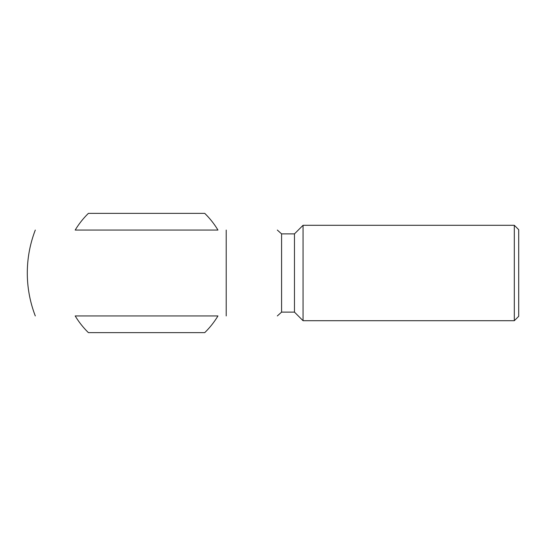 <?xml version="1.0" encoding="UTF-8"?>
<svg xmlns="http://www.w3.org/2000/svg" width="546" height="546" viewBox="0 0 546 546"><rect width="100%" height="100%" fill="white"/><g stroke="black" fill="none" stroke-linecap="round" stroke-linejoin="round"><path stroke-width="0.82" d="M281.586 312.121L294.471 312.121L294.471 233.879L281.586 233.879L281.586 312.121L277.334 315.936M217.95 315.936L75.191 315.936A83.299 83.299 0 0 0 88.411 332.637L204.73 332.637A83.299 83.299 0 0 0 217.95 315.936L75.191 315.936M75.191 230.064L217.95 230.064A83.299 83.299 0 0 0 204.73 213.363L88.411 213.363A83.299 83.299 0 0 0 75.191 230.064L217.95 230.064M294.471 233.879L303.057 225.293L303.057 320.707L294.471 312.121M514.312 320.707L518.7 316.318L518.7 229.682L514.312 225.293L514.312 320.707L303.057 320.707M35.299 315.936A119.274 119.274 0 0 1 27.3 273C27.32 258.197 29.989 243.885 35.299 230.064M226.208 230.064L226.208 315.936M281.586 233.879L277.334 230.064M514.312 225.293L303.057 225.293"/></g></svg>
